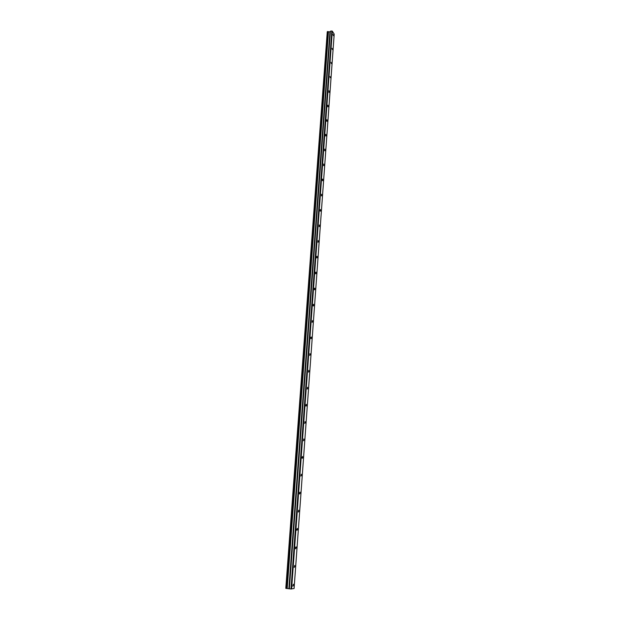 <?xml version="1.0" encoding="UTF-8"?>
<svg xmlns="http://www.w3.org/2000/svg" width="620" height="620" viewBox="0 0 620 620"><rect width="100%" height="100%" fill="white"/><g stroke="black" fill="none" stroke-linecap="round" stroke-linejoin="round"><path stroke-width="0.93" d="M333.358 35.681L333.056 34.371L333.358 35.681M293.477 585.14L293.33 584.218L292.873 586.202L293.477 585.14M294.841 566.37L294.686 565.44L294.244 567.401L294.841 566.37M296.19 547.778L296.035 546.84L295.453 547.84L295.608 548.778L296.19 547.778M297.522 529.371L297.368 528.426L296.794 529.395L296.949 530.34L297.522 529.371M298.848 511.143L298.685 510.183L298.29 512.081L298.848 511.143M300.158 493.086L299.995 492.117L299.437 493.032L299.607 494L300.158 493.086M301.46 475.207L301.281 474.222L300.917 476.09L301.46 475.207M302.738 457.49L302.568 456.506L302.033 457.366L302.211 458.358L302.738 457.49M304.017 439.952L303.831 438.945L303.498 440.789L304.017 439.952M305.28 422.569L305.094 421.561L304.769 423.382L305.28 422.569M306.528 405.356L306.334 404.333L305.838 405.116L306.032 406.139L306.528 405.356M307.768 388.298L307.567 387.26L307.28 389.065L307.768 388.298M308.993 371.396L308.791 370.357L308.512 372.147L308.993 371.396M310.209 354.656L310 353.601L309.744 355.384L310.209 354.656M311.411 338.071L311.201 337.001L310.744 337.706L310.953 338.776L311.411 338.071M312.604 321.633L312.387 320.555L312.162 322.322L312.604 321.633M313.782 305.35L313.565 304.257L313.131 304.924L313.348 306.017L313.782 305.35M314.96 289.214L314.735 288.106L314.309 288.757L314.534 289.858L314.96 289.214M316.115 273.219L315.89 272.103L315.471 272.738L315.704 273.854L316.115 273.219M317.269 257.37L317.037 256.246L316.626 256.858L316.867 257.99L317.269 257.37M318.409 241.668L318.169 240.529L318.013 242.265L318.409 241.668M319.54 226.099L319.292 224.952L319.153 226.68L319.54 226.099M320.656 210.676L320.408 209.506L320.036 210.079L320.284 211.242L320.656 210.676M321.764 195.377L321.517 194.207L321.4 195.935L321.764 195.377M322.865 180.226L322.609 179.033L322.253 179.575L322.516 180.761L322.865 180.226M323.958 165.199L323.694 163.998L323.617 165.726L323.958 165.199M325.043 150.304L324.772 149.095L324.702 150.815L325.043 150.304M326.112 135.54L325.841 134.315L325.515 134.819L325.787 136.043L326.112 135.54M327.174 120.908L326.895 119.668L326.577 120.156L326.856 121.396L327.174 120.908M328.228 106.4L327.949 105.144L327.639 105.625L327.918 106.873L328.228 106.4M329.274 92.008L328.988 90.752L328.972 92.473L329.274 92.008M330.305 77.748L330.018 76.477L330.305 77.748M331.336 63.604L331.041 62.318L331.336 63.604M332.351 49.584L332.056 48.29L332.351 49.584M291.594 589L332.32 31.155L334.203 34.116L294.089 588.504L290.989 588.985L331.816 31L330.398 31.186L329.925 31.876L327.275 31.736L285.797 588.349L327.414 31.589M332.32 31.155L331.816 31M290.989 588.985L285.944 588.396M327.848 31.527L286.432 588.45M328.499 31.659L287.207 588.489M329.925 31.876L288.889 588.589M330.398 31.186L289.362 588.791M289.168 588.628L330.173 31.806"/></g></svg>
